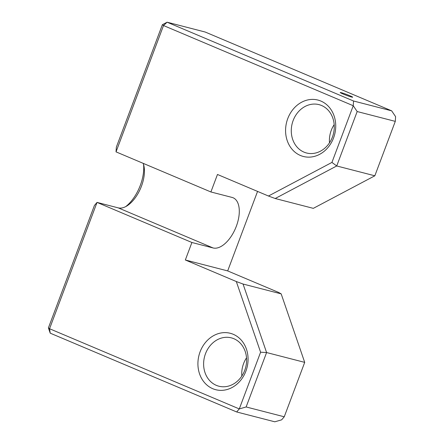 <?xml version="1.0" encoding="UTF-8"?>
<svg xmlns="http://www.w3.org/2000/svg" width="444" height="444" viewBox="0 0 444 444"><rect width="100%" height="100%" fill="white"/><g stroke="black" fill="none" stroke-linecap="round" stroke-linejoin="round"><path stroke-width="0.67" d="M349.828 95.732A6.66 0.438 20.6 0 0 343.528 93.357A6.66 0.438 20.6 0 0 340.209 92.519A6.66 0.438 20.6 0 0 343.057 93.984A6.66 0.438 20.6 0 0 349.35 96.365A6.66 0.438 20.6 0 0 352.675 97.203A6.66 0.438 20.6 0 0 349.828 95.732M329.481 142.835A24.969 21.245 104.5 0 1 334.182 124.625M300.427 155.478A29.132 24.786 104.5 0 1 287.756 118.592A29.132 24.786 104.5 0 1 320.884 101.06A29.132 24.786 104.5 0 1 333.555 137.945A29.132 24.786 104.5 0 1 300.427 155.478M321.539 105.494A24.969 21.245 -75.5 0 0 319.014 104.634A24.969 21.245 -75.5 0 0 292.635 122A24.969 21.245 -75.5 0 0 304.007 152.137A24.969 21.245 -75.5 0 0 306.538 152.991A24.969 21.245 -75.5 0 0 332.911 135.631A24.969 21.245 -75.5 0 0 321.539 105.494M241.819 376.057A24.969 21.245 104.5 0 1 246.514 357.853M212.765 388.7A29.132 24.786 104.5 0 1 200.094 351.815A29.132 24.786 104.5 0 1 233.222 334.282A29.132 24.786 104.5 0 1 245.893 371.167A29.132 24.786 104.5 0 1 212.765 388.7M233.877 338.716A24.969 21.245 -75.5 0 0 231.346 337.856A24.969 21.245 -75.5 0 0 204.973 355.222A24.969 21.245 -75.5 0 0 216.345 385.359A24.969 21.245 -75.5 0 0 218.875 386.213A24.969 21.245 -75.5 0 0 245.249 368.853A24.969 21.245 -75.5 0 0 233.877 338.716M391.669 110.839L395.598 116.65L395.288 121.373L374.836 175.796L313.314 208.353L275.202 198.518L268.459 196.02L331.934 162.421L353.246 105.728L163.52 25.541L116.034 151.87L116.345 147.147L162.365 24.703L163.52 25.541L167.099 22.2L353.552 101.004L391.669 110.839L205.211 32.035L167.099 22.2L162.365 24.703M268.459 196.02L217.471 174.47L210.9 191.963L116.034 151.87M143.173 163.337A27.051 14.103 -67.1 0 1 143.984 166.228A27.051 14.103 -67.1 0 1 127.311 205.677A27.051 14.103 -67.1 0 1 118.215 207.864L97.042 202.403L49.556 328.732L239.283 408.918L260.595 352.22L236.313 281.535L243.057 284.038L266.589 352.542L246.137 406.959L284.249 416.788L304.706 362.371L266.589 352.542L260.595 352.22M284.249 416.788L281.635 419.841L274.786 421.8L236.669 411.965L50.216 333.161L49.556 328.732L48.402 327.894L94.428 205.45L97.042 202.403L191.908 242.496L185.331 259.984L236.313 281.535M257.559 191.414L227.678 270.912L278.666 292.457L281.174 293.867L243.057 284.038M125.708 206.615A31.213 16.273 112.9 0 0 143.54 164.419M227.678 270.912L185.331 259.984M118.215 207.864L213.081 247.957A27.051 14.103 112.9 0 0 235.964 227.217A27.051 14.103 112.9 0 0 233.106 197.774A27.051 14.103 112.9 0 0 232.073 197.425L210.9 191.963M213.081 247.957L191.908 242.496M395.288 121.373L357.176 111.544L336.719 165.962L275.202 198.518M374.836 175.796L336.719 165.962L331.934 162.421M304.706 362.371L281.174 293.867M357.176 111.544L353.246 105.728L353.552 101.004M236.669 411.965L239.283 408.918L246.137 406.959M50.216 333.161L48.402 327.894"/></g></svg>
